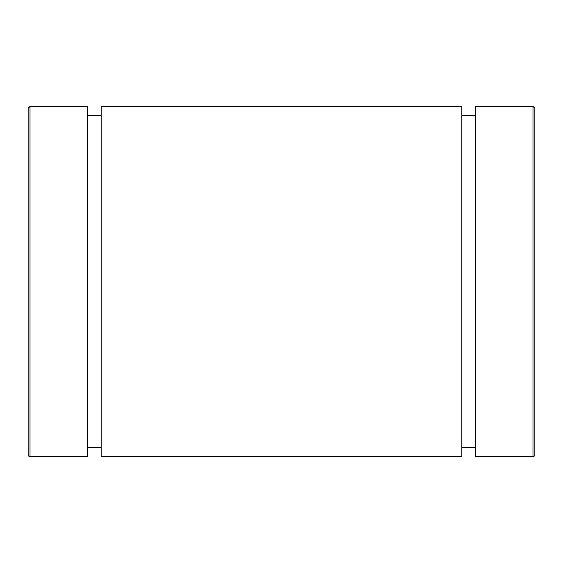 <?xml version="1.0" encoding="UTF-8"?>
<svg xmlns="http://www.w3.org/2000/svg" width="563" height="563" viewBox="0 0 563 563"><rect width="100%" height="100%" fill="white"/><g stroke="black" fill="none" stroke-linecap="round" stroke-linejoin="round"><path stroke-width="0.84" d="M534.85 454.749L534.85 108.251L532.985 106.393L532.985 456.607A1.865 1.865 0 0 0 534.85 454.749M532.985 106.393L475.608 106.393L475.608 456.607L532.985 456.607M30.015 456.607A1.865 1.865 0 0 1 28.15 454.749L28.15 108.251L30.015 106.393L87.392 106.393L87.392 456.607L30.015 456.607L30.015 106.393M28.15 169.73L28.15 393.27M101.171 106.393L101.171 456.607L461.829 456.607L461.829 106.393L101.171 106.393M87.392 447.296L101.171 447.296M87.392 115.704L101.171 115.704M461.829 447.296L475.608 447.296M461.829 115.704L475.608 115.704"/></g></svg>
